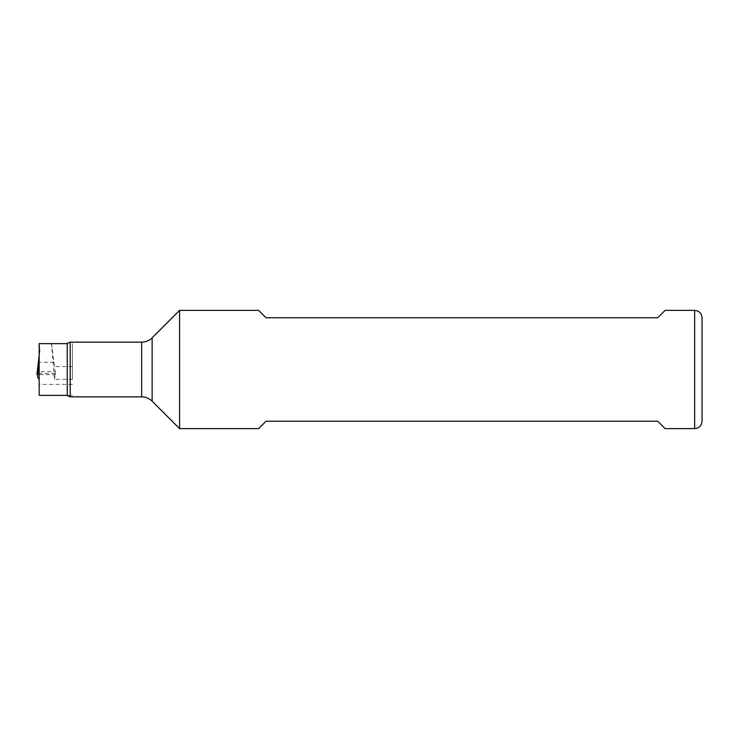 <?xml version="1.0" encoding="UTF-8"?>
<svg xmlns="http://www.w3.org/2000/svg" width="739" height="739" viewBox="0 0 739 739"><rect width="100%" height="100%" fill="white"/><g stroke="black" fill="none" stroke-linecap="round" stroke-linejoin="round"><path stroke-width="0.55" stroke-dasharray="3.69 2.77" d="M67.249 395.716L67.249 343.284M179.577 310.38L179.577 428.62M665.1 428.62L657.71 421.23L266.04 421.23L258.65 428.62M258.65 310.38L266.04 317.77L657.71 317.77L665.1 310.38M67.249 343.635L39.167 343.635L39.167 395.365M72.422 379.31L72.422 343.635L72.422 379.31L54.575 379.31L51.434 343.635M72.422 366.609L53.864 366.609M54.575 379.31L55.037 373.417L55.425 374.673L37.504 374.673M51.545 343.635L55.148 371.634L37.227 371.634M55.148 371.634L55.425 374.673M54.196 362.313L38.179 362.313M39.167 355.357L40.026 349.288L39.167 359.108M39.167 343.94L40.026 349.288M70.205 342.157L70.205 396.843M141.676 342.157L141.676 396.843M152.132 337.825L152.132 401.175M694.66 310.38L694.66 428.62M72.422 384.391L39.167 384.391M72.422 395.365L67.249 395.365M55.037 373.417L37.338 373.417"/><path stroke-width="1.11" d="M702.05 421.23L702.05 317.77L702.05 421.23C701.616 425.719 699.149 428.186 694.66 428.62L665.1 428.62L657.71 421.23L266.04 421.23L258.65 428.62L179.577 428.62L179.577 310.38L152.132 337.825L152.132 401.175L179.577 428.62M67.249 369.5L67.249 395.716L70.205 396.843L70.205 342.157L67.249 343.284L67.249 369.5M152.132 401.175C149.223 398.349 145.731 396.898 141.676 396.843L70.205 396.843M694.66 428.62L694.66 310.38L665.1 310.38L657.71 317.77L266.04 317.77L258.65 310.38L179.577 310.38M67.249 343.635L39.167 343.635L39.167 395.365L67.249 395.365M37.717 377.481L37.717 374.71L37.717 377.481L39.167 379.31M39.167 359.108L37.717 374.71M37.504 374.673L36.95 374.673L37.338 373.417L37.504 374.701M36.95 374.673L39.167 355.357M141.676 396.843L141.676 342.157L70.205 342.157M141.676 342.157C145.731 342.102 149.223 340.651 152.132 337.825M694.66 310.38C699.149 310.814 701.616 313.281 702.05 317.77"/></g></svg>
